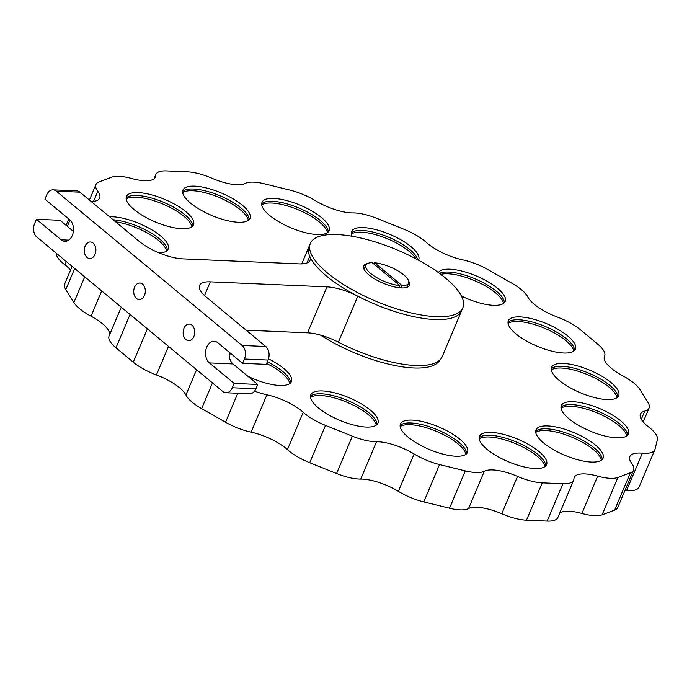 <?xml version="1.0" encoding="UTF-8"?>
<svg xmlns="http://www.w3.org/2000/svg" width="692" height="692" viewBox="0 0 692 692"><rect width="100%" height="100%" fill="white"/><g stroke="black" fill="none" stroke-linecap="round" stroke-linejoin="round"><path stroke-width="1.04" d="M185.914 339.521A8.278 5.795 -87.5 0 0 188.587 340.611A8.278 5.795 -87.5 0 0 194.478 334.582A8.278 5.795 -87.5 0 0 191.978 325.162A8.278 5.795 -87.5 0 0 189.305 324.072A8.278 5.795 -87.5 0 0 183.415 330.101A8.278 5.795 -87.5 0 0 185.914 339.521M136.488 298.477A8.278 5.795 -87.5 0 0 139.161 299.567A8.278 5.795 -87.5 0 0 145.052 293.538A8.278 5.795 -87.5 0 0 142.552 284.118A8.278 5.795 -87.5 0 0 139.879 283.028A8.278 5.795 -87.5 0 0 133.989 289.057A8.278 5.795 -87.5 0 0 136.488 298.477M87.062 257.433A8.278 5.795 -87.5 0 0 89.735 258.523A8.278 5.795 -87.5 0 0 95.626 252.502A8.278 5.795 -87.5 0 0 93.126 243.074A8.278 5.795 -87.5 0 0 90.453 241.984A8.278 5.795 -87.5 0 0 84.562 248.013A8.278 5.795 -87.5 0 0 87.062 257.433M242.148 345.481L265.763 346.493A9.93 6.955 92.5 0 1 268.055 360.039L244.44 359.018A9.93 6.955 -87.5 0 0 242.148 345.481L56.303 191.156A9.93 6.955 -87.5 0 0 53.094 189.85L76.708 190.871A9.93 6.955 92.5 0 1 79.926 192.168L139.23 241.422A33.104 11.107 -157.1 0 0 182.619 258.86L299.299 263.886A33.104 11.107 22.9 0 0 310.025 260.348A33.104 11.107 22.9 0 0 309.774 256.334A82.763 27.758 -157.1 0 1 309.151 246.283A82.763 27.758 22.9 0 0 347.981 290.822A82.763 27.758 22.9 0 0 434.818 319.531A82.763 27.758 22.9 0 0 461.625 310.691A82.763 27.758 -157.1 0 1 434.818 319.531A82.763 27.758 -157.1 0 1 357.79 296.202L338.371 342.168A33.104 11.107 -157.1 0 0 307.559 332.835L246.127 330.188M462.836 307.819A82.763 27.758 22.9 0 0 424.006 263.28A82.763 27.758 22.9 0 0 337.177 234.571A82.763 27.758 22.9 0 0 310.362 243.411A82.763 27.758 22.9 0 0 349.2 287.95A82.763 27.758 22.9 0 0 436.029 316.659A82.763 27.758 22.9 0 0 462.836 307.819L442.205 356.657A82.763 27.758 -157.1 0 1 415.399 365.497A82.763 27.758 -157.1 0 1 338.371 342.168M232.304 387.754L234.13 383.437L257.744 384.458L255.919 388.766A9.93 6.955 92.5 0 1 249.561 393.765L225.947 392.745A9.93 6.955 -87.5 0 0 232.304 387.754L255.919 388.766M234.13 383.437L209.416 362.919A11.582 8.114 92.5 0 1 205.922 349.719A11.582 8.114 92.5 0 1 214.157 341.286A11.582 8.114 92.5 0 1 217.911 342.808L242.624 363.335L266.238 364.347L268.055 360.039M257.744 384.458L233.031 363.94A11.582 8.114 92.5 0 1 229.277 352.254M53.094 189.85A9.93 6.955 -87.5 0 0 46.736 194.85L44.911 199.158L69.624 219.675A11.582 8.114 92.5 0 1 73.118 232.875A11.582 8.114 92.5 0 1 64.884 241.309A11.582 8.114 92.5 0 1 61.13 239.787L36.416 219.269L60.04 220.281L73.378 231.362M265.763 346.493L206.458 297.24A33.104 11.107 -157.1 0 1 199.573 285.381A33.104 11.107 -157.1 0 1 210.299 281.843L326.979 286.869A33.104 11.107 -157.1 0 1 357.79 296.202M36.416 219.269L34.6 223.577A9.93 6.955 -87.5 0 0 36.892 237.114L222.738 391.447A9.93 6.955 -87.5 0 0 225.947 392.745M244.44 359.018L242.624 363.335M626.571 490.533L642.349 453.182A33.104 11.107 22.9 0 0 644.114 453.303A33.104 11.107 22.9 0 0 654.831 449.765L639.062 487.116A33.104 11.107 -157.1 0 1 628.336 490.645A33.104 11.107 -157.1 0 1 626.571 490.533A33.104 11.107 22.9 0 0 624.988 490.42M581.894 513.464L597.663 476.122A33.104 11.107 22.9 0 0 610.37 478.319A33.104 11.107 22.9 0 0 617.895 477.463L602.126 514.805A33.104 11.107 -157.1 0 1 594.592 515.67A33.104 11.107 -157.1 0 1 581.894 513.464A33.104 11.107 22.9 0 0 559.707 513.196M460.059 509.874A33.104 11.107 -157.1 0 1 449.515 508.231L465.292 470.889A33.104 11.107 22.9 0 0 475.837 472.524A33.104 11.107 22.9 0 0 484.331 471.235L468.553 508.585A33.104 11.107 -157.1 0 1 460.059 509.874M359.07 479.046A33.104 11.107 -157.1 0 1 336.58 473.518L352.358 436.176A33.104 11.107 22.9 0 0 374.848 441.704A33.104 11.107 22.9 0 0 376.509 441.738L360.731 479.08A33.104 11.107 -157.1 0 1 359.07 479.046M320.474 335.092A81.933 27.481 22.9 0 0 413.695 367.962A81.933 27.481 22.9 0 0 439.844 360.022M91.283 201.606A33.104 11.107 22.9 0 0 99.665 198.05A33.104 11.107 22.9 0 0 97.806 191.295L93.532 201.424M154.039 178.804L155.873 174.453A33.104 11.107 22.9 0 1 166.599 170.915L187.281 171.806A33.104 11.107 22.9 0 1 211.986 178.259A33.104 11.107 22.9 0 0 236.699 184.712A33.104 11.107 22.9 0 0 245.193 183.415A33.104 11.107 22.9 0 1 264.232 183.769L289.957 190.092A33.104 11.107 22.9 0 1 315.379 200.671A33.104 11.107 22.9 0 0 351.346 212.885A33.104 11.107 22.9 0 0 353.007 212.92A33.104 11.107 22.9 0 1 377.157 218.482L404.024 229.277A33.104 11.107 22.9 0 1 426.289 242.373A33.104 11.107 22.9 0 0 462.619 259.837A33.104 11.107 22.9 0 1 488.206 269.759L512.115 283.383A33.104 11.107 22.9 0 1 527.832 296.998A33.104 11.107 22.9 0 0 557.328 317.031A33.104 11.107 22.9 0 1 580.458 329.807L597.767 344.183A33.104 11.107 22.9 0 1 604.644 356.043A33.104 11.107 22.9 0 1 604.548 356.25A33.104 11.107 22.9 0 0 604.462 356.449A33.104 11.107 22.9 0 0 622.722 375.791A33.104 11.107 22.9 0 1 639.866 389.475L647.946 402.415A33.104 11.107 22.9 0 1 649.061 408.072A33.104 11.107 22.9 0 1 644.762 411.091A33.104 11.107 22.9 0 0 640.463 414.119A33.104 11.107 22.9 0 0 648.837 427.172A33.104 11.107 22.9 0 1 657.4 439.68L655.021 449.212A33.104 11.107 22.9 0 1 654.831 449.765M89.406 200.04L95.946 184.548A33.104 11.107 22.9 0 1 99.138 181.875L111.62 177.195A33.104 11.107 22.9 0 1 131.852 178.536A33.104 11.107 22.9 0 0 144.55 180.742A33.104 11.107 22.9 0 0 155.276 177.204A33.104 11.107 22.9 0 0 155.579 175.829L154.498 178.38M520.133 316.901A36.416 12.214 22.9 0 0 508.335 320.785A36.416 12.214 22.9 0 0 525.418 340.386A36.416 12.214 22.9 0 0 563.625 353.015A36.416 12.214 22.9 0 0 575.424 349.123A36.416 12.214 22.9 0 0 558.34 329.53A36.416 12.214 22.9 0 0 520.133 316.901M518.922 319.773A36.416 12.214 22.9 0 0 508.006 322.342A36.416 12.214 -157.1 0 1 530.513 321.572A36.416 12.214 -157.1 0 1 574.542 350.446A36.416 12.214 22.9 0 0 555.2 331.312A36.416 12.214 22.9 0 0 518.922 319.773M461.382 295.994A36.416 12.214 22.9 0 0 493.405 305.319A36.416 12.214 22.9 0 0 505.195 301.427A36.416 12.214 22.9 0 0 488.111 281.826A36.416 12.214 22.9 0 0 449.904 269.197A36.416 12.214 22.9 0 0 438.382 272.562M448.693 272.068A36.416 12.214 22.9 0 0 439.532 273.392A36.416 12.214 -157.1 0 1 448.693 272.068A36.416 12.214 -157.1 0 1 484.971 283.608A36.416 12.214 -157.1 0 1 504.312 302.75A36.416 12.214 22.9 0 0 484.971 283.608A36.416 12.214 22.9 0 0 448.693 272.068M418.522 260.192A36.416 12.214 22.9 0 0 418.695 259.829A36.416 12.214 22.9 0 0 401.611 240.228A36.416 12.214 22.9 0 0 363.404 227.599A36.416 12.214 22.9 0 0 351.605 231.483A36.416 12.214 22.9 0 0 352.038 236.249M362.193 230.471A36.416 12.214 22.9 0 0 351.276 233.04A36.416 12.214 -157.1 0 1 353.906 231.413A36.416 12.214 -157.1 0 1 390.513 238.065A36.416 12.214 -157.1 0 1 417.683 259.734A36.416 12.214 22.9 0 0 396.871 241.145A36.416 12.214 22.9 0 0 362.193 230.471M273.798 198.431A36.416 12.214 22.9 0 0 262.008 202.315A36.416 12.214 22.9 0 0 279.092 221.916A36.416 12.214 22.9 0 0 317.299 234.545A36.416 12.214 22.9 0 0 329.089 230.661A36.416 12.214 22.9 0 0 312.005 211.06A36.416 12.214 22.9 0 0 273.798 198.431M272.587 201.303A36.416 12.214 22.9 0 0 261.671 203.872A36.416 12.214 -157.1 0 1 299.091 208.11A36.416 12.214 -157.1 0 1 328.216 231.976A36.416 12.214 22.9 0 0 308.866 212.842A36.416 12.214 22.9 0 0 272.587 201.303M194.729 186.139A36.416 12.214 22.9 0 0 182.939 190.023A36.416 12.214 22.9 0 0 200.023 209.624A36.416 12.214 22.9 0 0 238.23 222.253A36.416 12.214 22.9 0 0 250.028 218.361A36.416 12.214 22.9 0 0 232.936 198.768A36.416 12.214 22.9 0 0 194.729 186.139M193.518 189.011A36.416 12.214 22.9 0 0 182.601 191.58A36.416 12.214 -157.1 0 1 214.667 193.717A36.416 12.214 -157.1 0 1 247.589 215.013A36.416 12.214 -157.1 0 1 249.146 219.684A36.416 12.214 22.9 0 0 229.796 200.55A36.416 12.214 22.9 0 0 193.518 189.011M138.236 192.592A36.416 12.214 22.9 0 0 126.446 196.476A36.416 12.214 22.9 0 0 143.529 216.077A36.416 12.214 22.9 0 0 181.737 228.706A36.416 12.214 22.9 0 0 193.526 224.813A36.416 12.214 22.9 0 0 176.443 205.221A36.416 12.214 22.9 0 0 138.236 192.592M137.025 195.464A36.416 12.214 22.9 0 0 126.108 198.033A36.416 12.214 -157.1 0 1 151.574 198.042A36.416 12.214 -157.1 0 1 184.747 214.641A36.416 12.214 -157.1 0 1 192.653 226.137A36.416 12.214 22.9 0 0 173.303 207.003A36.416 12.214 22.9 0 0 137.025 195.464M159.16 252.935A36.416 12.214 22.9 0 0 168.208 249.033A36.416 12.214 22.9 0 0 151.124 229.433A36.416 12.214 22.9 0 0 112.917 216.804A36.416 12.214 22.9 0 0 109.604 216.821M247.892 376.284A36.416 12.214 22.9 0 0 279.611 385.461A36.416 12.214 22.9 0 0 291.41 381.569A36.416 12.214 22.9 0 0 268.496 358.837M322.619 390.937A36.416 12.214 22.9 0 0 310.82 394.829A36.416 12.214 22.9 0 0 327.904 414.43A36.416 12.214 22.9 0 0 366.111 427.059A36.416 12.214 22.9 0 0 377.91 423.167A36.416 12.214 22.9 0 0 360.826 403.574A36.416 12.214 22.9 0 0 322.619 390.937M321.408 393.809A36.416 12.214 22.9 0 0 310.492 396.378A36.416 12.214 -157.1 0 1 313.121 394.76A36.416 12.214 -157.1 0 1 351.432 402.182A36.416 12.214 -157.1 0 1 377.028 424.49A36.416 12.214 22.9 0 0 357.686 405.348A36.416 12.214 22.9 0 0 321.408 393.809M412.224 420.105A36.416 12.214 22.9 0 0 400.426 423.997A36.416 12.214 22.9 0 0 417.51 443.589A36.416 12.214 22.9 0 0 455.717 456.227A36.416 12.214 22.9 0 0 467.515 452.334A36.416 12.214 22.9 0 0 450.431 432.742A36.416 12.214 22.9 0 0 412.224 420.105M411.013 422.976A36.416 12.214 22.9 0 0 400.097 425.545A36.416 12.214 -157.1 0 1 437.508 429.784A36.416 12.214 -157.1 0 1 466.633 453.658A36.416 12.214 22.9 0 0 447.292 434.515A36.416 12.214 22.9 0 0 411.013 422.976M491.294 432.396A36.416 12.214 22.9 0 0 479.495 436.289A36.416 12.214 22.9 0 0 496.579 455.89A36.416 12.214 22.9 0 0 534.786 468.519A36.416 12.214 22.9 0 0 546.585 464.626A36.416 12.214 22.9 0 0 529.501 445.034A36.416 12.214 22.9 0 0 491.294 432.396M490.074 435.277A36.416 12.214 22.9 0 0 479.158 437.846A36.416 12.214 -157.1 0 1 511.224 439.982A36.416 12.214 -157.1 0 1 544.146 461.279A36.416 12.214 -157.1 0 1 545.703 465.95A36.416 12.214 22.9 0 0 526.352 446.816A36.416 12.214 22.9 0 0 490.074 435.277M547.787 425.943A36.416 12.214 22.9 0 0 535.989 429.836A36.416 12.214 22.9 0 0 553.072 449.437A36.416 12.214 22.9 0 0 591.279 462.066A36.416 12.214 22.9 0 0 603.078 458.173A36.416 12.214 22.9 0 0 585.994 438.581A36.416 12.214 22.9 0 0 547.787 425.943M546.568 428.824A36.416 12.214 22.9 0 0 535.66 431.393A36.416 12.214 -157.1 0 1 561.117 431.401A36.416 12.214 -157.1 0 1 594.298 448.001A36.416 12.214 -157.1 0 1 602.196 459.497A36.416 12.214 22.9 0 0 582.846 440.363A36.416 12.214 22.9 0 0 546.568 428.824M573.106 401.732A36.416 12.214 22.9 0 0 561.307 405.624A36.416 12.214 22.9 0 0 578.391 425.217A36.416 12.214 22.9 0 0 616.598 437.846A36.416 12.214 22.9 0 0 628.397 433.962A36.416 12.214 22.9 0 0 611.313 414.361A36.416 12.214 22.9 0 0 573.106 401.732M571.895 404.604A36.416 12.214 22.9 0 0 560.978 407.173A36.416 12.214 -157.1 0 1 609.315 416.783A36.416 12.214 -157.1 0 1 627.514 435.277A36.416 12.214 22.9 0 0 608.173 416.143A36.416 12.214 22.9 0 0 571.895 404.604M563.392 363.438A36.416 12.214 22.9 0 0 551.593 367.331A36.416 12.214 22.9 0 0 568.686 386.923A36.416 12.214 22.9 0 0 606.893 399.561A36.416 12.214 22.9 0 0 618.683 395.668A36.416 12.214 22.9 0 0 601.599 376.067A36.416 12.214 22.9 0 0 563.392 363.438M562.181 366.31A36.416 12.214 22.9 0 0 551.264 368.879A36.416 12.214 -157.1 0 1 586.92 372.391A36.416 12.214 -157.1 0 1 617.8 396.983A36.416 12.214 22.9 0 0 598.459 377.849A36.416 12.214 22.9 0 0 562.181 366.31M633.569 470.11L617.792 507.452A33.104 11.107 -157.1 0 1 614.6 510.125L630.377 472.783A33.104 11.107 22.9 0 0 633.569 470.11A33.104 11.107 22.9 0 0 631.709 463.355A33.104 11.107 22.9 0 1 629.858 456.608A33.104 11.107 22.9 0 1 642.349 453.182M602.126 514.805L614.6 510.125M573.642 480.205L557.864 517.547A33.104 11.107 -157.1 0 1 547.138 521.085L562.916 483.743A33.104 11.107 22.9 0 0 573.642 480.205A33.104 11.107 22.9 0 0 573.945 478.829A33.104 11.107 22.9 0 1 574.248 477.454A33.104 11.107 22.9 0 1 597.663 476.122M526.465 520.194A33.104 11.107 -157.1 0 1 501.752 513.741L517.529 476.399A33.104 11.107 22.9 0 0 542.243 482.852L526.465 520.194L547.138 521.085M501.752 513.741A33.104 11.107 22.9 0 0 468.553 508.585M423.789 501.908A33.104 11.107 -157.1 0 1 398.358 491.329L414.136 453.987A33.104 11.107 22.9 0 0 439.558 464.566L423.789 501.908L449.515 508.231M398.358 491.329A33.104 11.107 22.9 0 0 360.731 479.08M309.722 462.723A33.104 11.107 -157.1 0 1 287.448 449.627L303.226 412.285A33.104 11.107 22.9 0 0 325.5 425.381L309.722 462.723L336.58 473.518M287.448 449.627A33.104 11.107 22.9 0 0 251.127 432.163A33.104 11.107 -157.1 0 1 225.54 422.241L237.78 393.255M212.479 382.927L201.631 408.617L225.54 422.241M201.631 408.617A33.104 11.107 -157.1 0 1 185.906 395.002A33.104 11.107 22.9 0 0 156.418 374.969A33.104 11.107 -157.1 0 1 133.288 362.193L147.37 328.856M130.061 314.488L115.979 347.817L133.288 362.193M115.979 347.817A33.104 11.107 -157.1 0 1 109.094 335.957L121.256 307.179M109.397 335.248A33.104 11.107 22.9 0 0 91.024 316.209A33.104 11.107 -157.1 0 1 73.871 302.525L84.727 276.843M74.693 268.513L65.792 289.585L73.871 302.525M65.792 289.585A33.104 11.107 -157.1 0 1 64.685 283.928L72.106 266.359M70.549 270.044A33.104 11.107 22.9 0 0 64.901 264.828A33.104 11.107 -157.1 0 1 56.225 253.177M290.528 382.892A36.416 12.214 22.9 0 0 267.337 361.743A36.416 12.214 -157.1 0 1 290.528 382.892M167.334 250.357A36.416 12.214 22.9 0 0 148.815 231.682A36.416 12.214 22.9 0 0 113.151 219.762A36.416 12.214 -157.1 0 1 149.135 231.863A36.416 12.214 -157.1 0 1 167.334 250.357M95.946 184.548A33.104 11.107 22.9 0 0 97.806 191.295M254.57 391.11A33.104 11.107 22.9 0 0 266.904 394.812L251.127 432.163M303.226 412.285A33.104 11.107 22.9 0 0 266.904 394.812M325.5 425.381L352.358 436.176M414.136 453.987A33.104 11.107 22.9 0 0 376.509 441.738M439.558 464.566L465.292 470.889M517.529 476.399A33.104 11.107 22.9 0 0 484.331 471.235M542.243 482.852L562.916 483.743M617.895 477.463L630.377 472.783M155.873 174.453A33.104 11.107 22.9 0 0 155.579 175.829M367.461 263.574A24.825 8.33 22.9 0 0 363.733 265.953A24.825 8.33 22.9 0 0 375.384 279.317A24.825 8.33 22.9 0 0 401.429 287.933A24.825 8.33 22.9 0 0 409.474 285.277A24.825 8.33 22.9 0 0 408.583 280.943M374.268 263.514A24.825 8.33 22.9 0 0 373.1 263.392M126.178 199.071A36.416 12.214 -157.1 0 1 152.136 200.144A36.416 12.214 -157.1 0 1 184.02 216.362A36.416 12.214 -157.1 0 1 191.848 226.82M370.678 273.47A23.173 7.776 -157.1 0 1 365.86 265.166A23.173 7.776 -157.1 0 1 372.227 262.666L399.829 285.597A23.173 7.776 -157.1 0 1 370.678 273.47M374.009 264.145L374.588 262.77A23.173 7.776 -157.1 0 1 403.739 274.897A23.173 7.776 -157.1 0 1 408.557 283.201A23.173 7.776 -157.1 0 1 402.19 285.692L401.256 287.924M398.938 287.716L399.829 285.597M374.588 262.77L402.19 285.692M400.106 287.846L399.197 287.093M182.671 192.618A36.416 12.214 -157.1 0 1 215.255 195.931A36.416 12.214 -157.1 0 1 246.862 216.734A36.416 12.214 -157.1 0 1 248.35 220.367M261.74 204.918A36.416 12.214 -157.1 0 1 298.364 209.832A36.416 12.214 -157.1 0 1 327.411 232.659M351.346 234.086A36.416 12.214 -157.1 0 1 353.18 233.135A36.416 12.214 -157.1 0 1 386.811 238.524A36.416 12.214 -157.1 0 1 415.883 258.782M440.839 274.369A36.416 12.214 -157.1 0 1 447.966 273.79A36.416 12.214 -157.1 0 1 483.042 284.68A36.416 12.214 -157.1 0 1 503.517 303.425M508.075 323.389A36.416 12.214 -157.1 0 1 529.787 323.294A36.416 12.214 -157.1 0 1 573.746 351.129M551.334 369.926A36.416 12.214 -157.1 0 1 586.193 374.113A36.416 12.214 -157.1 0 1 617.005 397.666M561.048 408.219A36.416 12.214 -157.1 0 1 608.588 418.513A36.416 12.214 -157.1 0 1 626.718 435.96M535.72 432.431A36.416 12.214 -157.1 0 1 561.679 433.503A36.416 12.214 -157.1 0 1 593.572 449.722A36.416 12.214 -157.1 0 1 601.4 460.171M479.227 438.884A36.416 12.214 -157.1 0 1 511.812 442.188A36.416 12.214 -157.1 0 1 543.419 463A36.416 12.214 -157.1 0 1 544.907 466.624M400.166 426.592A36.416 12.214 -157.1 0 1 436.782 431.514A36.416 12.214 -157.1 0 1 465.837 454.333M310.561 397.424A36.416 12.214 -157.1 0 1 312.386 396.481A36.416 12.214 -157.1 0 1 349.425 403.324A36.416 12.214 -157.1 0 1 376.232 425.165M266.61 363.464A36.416 12.214 -157.1 0 1 289.732 383.567M229.156 354.105A36.416 12.214 -157.1 0 1 231.292 353.932M115.659 221.847A36.416 12.214 -157.1 0 1 148.399 233.585A36.416 12.214 -157.1 0 1 166.53 251.032M309.774 256.334L306.971 262.969M209.416 362.919L233.031 363.94M61.13 239.787L68.75 240.115M210.299 281.843L204.521 295.536M326.979 286.869L307.559 332.835M79.926 192.168L56.303 191.156M641.294 419.309L644.762 411.091M185.906 395.002L196.58 369.727M168.485 346.398L156.418 374.969M101.698 290.934L91.024 316.209M66.294 261.533L64.901 264.828M68.785 218.975L66.103 225.315M67.323 226.336L69.996 220.004M310.362 243.411L301.712 263.903M66.069 225.289L68.742 218.949M643.197 421.956L649.061 408.072M604.35 356.752L604.644 356.043M364.096 269.352L365.86 265.166M406.784 287.388L408.557 283.201"/></g></svg>
